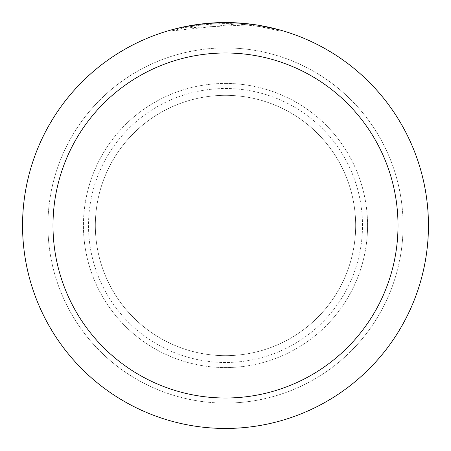 <?xml version="1.0" encoding="UTF-8"?>
<svg xmlns="http://www.w3.org/2000/svg" width="451" height="451" viewBox="0 0 451 451"><rect width="100%" height="100%" fill="white"/><g stroke="black" fill="none" stroke-linecap="round" stroke-linejoin="round"><path stroke-width="0.34" stroke-dasharray="2.25 1.69" d="M225.5 95.336A130.164 130.164 0 0 1 355.664 225.5A130.164 130.164 0 0 1 225.5 355.664A130.164 130.164 0 0 1 95.336 225.5A130.164 130.164 0 0 1 225.5 95.336A130.164 130.164 0 0 1 355.664 225.5A130.164 130.164 0 0 1 225.5 355.664A130.164 130.164 0 0 1 95.336 225.5A130.164 130.164 0 0 1 225.5 95.336A130.164 130.164 0 0 1 355.664 225.5A130.164 130.164 0 0 1 225.5 355.664A130.164 130.164 0 0 1 95.336 225.5A130.164 130.164 0 0 1 225.5 95.336A130.164 130.164 0 0 1 355.664 225.5A130.164 130.164 0 0 1 225.5 355.664A130.164 130.164 0 0 1 95.336 225.5A130.164 130.164 0 0 1 225.5 95.336M225.5 83.435A142.065 142.065 0 0 1 367.565 225.5A142.065 142.065 0 0 1 225.5 367.565A142.065 142.065 0 0 1 83.435 225.5A142.065 142.065 0 0 1 225.5 83.435A142.065 142.065 0 0 1 367.565 225.5A142.065 142.065 0 0 1 225.5 367.565A142.065 142.065 0 0 1 83.435 225.5A142.065 142.065 0 0 1 225.5 83.435M243.038 23.311L225.5 22.55A202.95 202.95 0 0 1 428.45 225.5A202.95 202.95 0 0 1 225.5 428.45A202.95 202.95 0 0 1 22.55 225.5A202.95 202.95 0 0 1 225.5 22.55L248.76 23.886L225.5 22.55L237.271 22.9L258.812 25.301M225.5 88.509A136.991 136.991 0 0 1 362.491 225.5A136.991 136.991 0 0 1 225.5 362.491A136.991 136.991 0 0 1 88.509 225.5A136.991 136.991 0 0 1 225.5 88.509M279.761 29.941L257.944 25.166L257.949 26.186L279.761 30.995L260.949 26.705L237.277 23.909L237.277 22.894M237.271 23.92L171.239 30.995L187.548 27.161L198.587 25.369L209.698 24.185L226.453 23.565L237.626 23.931L248.766 24.906L183.484 27.985A201.935 201.935 0 0 1 202.674 24.861L220.691 23.621L231.853 23.666L243.038 24.326L257.944 26.186M212.111 22.99L202.674 23.841L202.674 24.861L202.674 23.835A202.95 202.95 0 0 0 183.484 26.947L198.203 24.393M205.757 23.514L204.901 23.599M279.778 30.995L279.778 29.941L279.778 30.995M183.484 27.985L183.484 26.947L183.484 27.985M248.766 24.906L248.766 23.886M215.009 22.821L225.5 22.556L205.91 23.497L186.5 26.333L171.228 29.941L171.228 30.995M260.96 26.705L260.96 25.673L260.96 26.705M201.558 23.971L225.5 22.55M225.5 47.919A177.581 177.581 0 0 1 403.081 225.5A177.581 177.581 0 0 1 225.5 403.081A177.581 177.581 0 0 1 47.919 225.5A177.581 177.581 0 0 1 225.5 47.919A177.581 177.581 0 0 1 403.081 225.5A177.581 177.581 0 0 1 225.5 403.081A177.581 177.581 0 0 1 47.919 225.5A177.581 177.581 0 0 1 225.5 47.919M261.033 25.684L261.033 26.716"/><path stroke-width="0.68" d="M225.5 22.55A202.95 202.95 0 0 1 428.45 225.5A202.95 202.95 0 0 1 225.5 428.45A202.95 202.95 0 0 1 22.55 225.5A202.95 202.95 0 0 1 225.5 22.55L205.757 23.514M258.812 25.301L279.761 29.941M257.949 25.16L243.038 23.311M225.5 52.992A172.507 172.507 0 0 1 398.007 225.5A172.507 172.507 0 0 1 225.5 398.007A172.507 172.507 0 0 1 52.992 225.5A172.507 172.507 0 0 1 225.5 52.992M204.901 23.599L183.484 26.947L171.239 29.941M212.111 22.99L215.009 22.821M198.203 24.393L201.558 23.971"/></g></svg>
